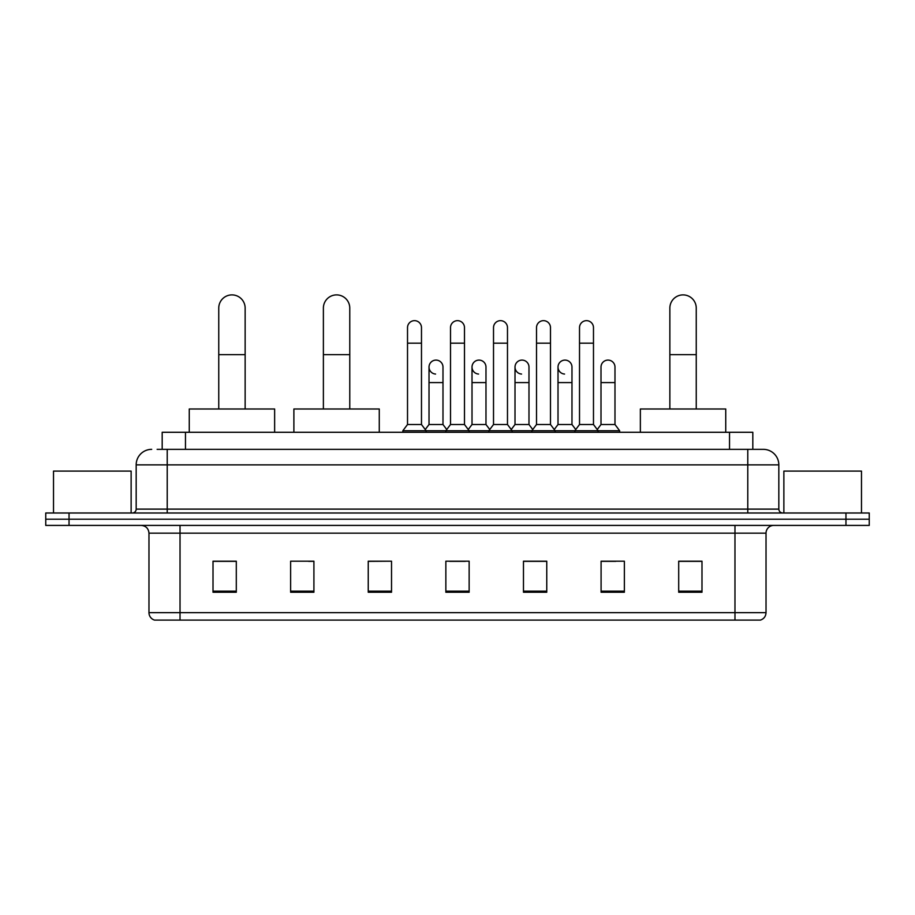 <?xml version="1.0" encoding="UTF-8"?>
<svg xmlns="http://www.w3.org/2000/svg" width="915" height="915" viewBox="0 0 915 915"><rect width="100%" height="100%" fill="white"/><g stroke="black" fill="none" stroke-linecap="round" stroke-linejoin="round"><path stroke-width="1.37" d="M162.184 449.345L162.184 432.28L752.816 432.28L752.816 449.345M157.483 449.345L763.304 449.345A15.521 15.521 0 0 1 778.825 464.877L778.825 509.117C779.031 511.451 780.335 512.743 782.714 512.995M157.128 449.345L167.216 449.345L167.216 464.877L136.175 464.877L136.175 509.117A3.877 3.877 0 0 1 132.286 512.995M151.696 449.345A15.521 15.521 0 0 0 136.175 464.877M69.037 512.995L45.75 512.995L45.75 519.205L69.037 519.205L45.75 519.205L45.75 525.416L69.037 525.416L69.037 519.205L845.963 519.205L69.037 519.205L69.037 512.995L845.963 512.995L845.963 519.205L869.25 519.205L845.963 519.205L845.963 525.416L69.037 525.416M845.963 525.416L869.25 525.416L869.25 512.995L845.963 512.995M778.825 464.877L747.784 464.877L747.784 449.345L763.304 449.345M766.027 612.65C765.809 616.378 763.945 618.86 760.434 620.107L734.974 620.107L734.974 612.65L766.027 612.65L766.027 533.171A7.766 7.766 0 0 1 773.781 525.416M734.974 620.107L154.566 620.107A7.766 7.766 0 0 1 148.973 612.65L148.973 533.171C148.516 528.458 145.931 525.873 141.219 525.416M701.988 592.245L701.988 561.192L678.701 561.192L678.701 592.245L701.988 592.245M624.373 592.245L624.373 561.192L601.086 561.192L601.086 592.245L624.373 592.245M546.758 592.245L546.758 561.192L523.471 561.192L523.471 592.245L546.758 592.245M236.299 592.245L236.299 561.192L213.012 561.192L213.012 592.245L236.299 592.245M313.914 592.245L313.914 561.192L290.627 561.192L290.627 592.245L313.914 592.245M391.529 592.245L391.529 561.192L368.242 561.192L368.242 592.245L391.529 592.245M469.143 592.245L469.143 561.192L445.857 561.192L445.857 592.245L469.143 592.245M601.086 561.353L615.761 561.353M391.529 561.192L368.242 561.353L391.529 561.192M308.63 561.353L313.914 561.353M535.732 561.353L529.762 561.353M449.734 561.353L465.266 561.353M236.299 561.353L213.012 561.353M546.758 561.353L523.471 561.353M701.988 561.353L678.701 561.353M131.131 512.995L131.131 471.088L53.516 471.088L53.516 512.995M218.754 408.994L218.754 308.092A13.199 13.199 0 0 1 231.953 294.893A13.199 13.199 0 0 1 245.14 308.092A13.199 13.199 0 0 0 231.953 294.893M245.14 408.994L245.14 308.092M274.637 432.28L274.637 408.994L189.256 408.994L189.256 432.28M323.384 408.994L323.384 308.092A13.199 13.199 0 0 1 336.571 294.893A13.199 13.199 0 0 1 349.77 308.092A13.199 13.199 0 0 0 336.571 294.893M349.77 408.994L349.77 308.092M379.268 432.28L379.268 408.994L293.887 408.994L293.887 432.28M669.86 408.994L669.86 308.092A13.199 13.199 0 0 1 683.048 294.893A13.199 13.199 0 0 1 696.246 308.092A13.199 13.199 0 0 0 683.048 294.893M696.246 408.994L696.246 308.092M725.744 432.28L725.744 408.994L640.363 408.994L640.363 432.28M407.518 343.171L421.483 343.171L421.483 424.514L407.518 424.514L407.518 327.65A6.988 6.988 0 0 1 414.941 320.673A6.988 6.988 0 0 1 421.483 327.65A6.988 6.988 0 0 0 414.941 320.673M407.518 424.514L402.863 430.725L402.863 432.28M421.483 424.514L426.138 430.725L402.863 430.725M450.512 424.514L450.512 343.171L464.488 343.171L464.488 424.514L450.512 424.514L445.857 430.725L426.138 430.725L426.138 432.28M450.512 343.171L450.512 327.65A6.988 6.988 0 0 1 457.935 320.673A6.988 6.988 0 0 1 464.488 327.65A6.988 6.988 0 0 0 457.935 320.673M464.488 424.514L469.143 430.725L445.857 430.725L445.857 432.28M493.517 424.514L493.517 343.171L507.482 343.171L507.482 424.514L493.517 424.514L488.862 430.725L469.143 430.725L469.143 432.28M493.517 343.171L493.517 327.65A6.988 6.988 0 0 1 500.94 320.673A6.988 6.988 0 0 1 507.482 327.65A6.988 6.988 0 0 0 500.94 320.673M507.482 424.514L512.137 430.725L488.862 430.725L488.862 432.28M536.51 424.514L536.51 343.171L550.487 343.171L550.487 424.514L536.51 424.514L531.855 430.725L512.137 430.725L512.137 432.28M536.51 343.171L536.51 327.65A6.988 6.988 0 0 1 543.933 320.673A6.988 6.988 0 0 1 550.487 327.65A6.988 6.988 0 0 0 543.933 320.673M550.487 424.514L555.142 430.725L531.855 430.725L531.855 432.28M579.515 424.514L579.515 343.171L593.48 343.171L593.48 424.514L579.515 424.514L574.86 430.725L555.142 430.725L555.142 432.28M579.515 343.171L579.515 327.65A6.988 6.988 0 0 1 586.938 320.673A6.988 6.988 0 0 1 593.48 327.65A6.988 6.988 0 0 0 586.938 320.673M593.48 424.514L598.136 430.725L574.86 430.725L574.86 432.28M614.983 424.514L614.983 382.596L601.006 382.596L601.006 424.514L614.983 424.514L619.638 430.725L598.136 430.725L598.136 432.28M435.563 374.052A6.988 6.988 0 0 1 429.021 367.075A6.988 6.988 0 0 1 436.444 360.11A6.988 6.988 0 0 1 442.986 367.075L442.986 382.596L429.021 382.596L429.021 367.075M442.986 382.596L442.986 424.514L429.021 424.514L429.021 382.596M429.021 424.514L425.246 429.535M442.986 424.514L446.749 429.535M478.556 374.052A6.988 6.988 0 0 1 472.014 367.075A6.988 6.988 0 0 1 479.437 360.11A6.988 6.988 0 0 1 485.979 367.075L485.979 382.596L472.014 382.596L472.014 367.075M485.979 382.596L485.979 424.514L472.014 424.514L472.014 382.596M472.014 424.514L468.251 429.535M485.979 424.514L489.754 429.535M521.561 374.052A6.988 6.988 0 0 1 515.008 367.075A6.988 6.988 0 0 1 522.442 360.11A6.988 6.988 0 0 1 528.984 367.075L528.984 382.596L515.008 382.596L515.008 367.075M528.984 382.596L528.984 424.514L515.008 424.514L515.008 382.596M515.008 424.514L511.245 429.535M528.984 424.514L532.747 429.535M564.555 374.052A6.988 6.988 0 0 1 558.013 367.075A6.988 6.988 0 0 1 565.436 360.11A6.988 6.988 0 0 1 571.978 367.075L571.978 382.596L558.013 382.596L558.013 367.075M571.978 382.596L571.978 424.514L558.013 424.514L558.013 382.596M558.013 424.514L554.25 429.535M571.978 424.514L575.752 429.535M601.006 382.596L601.006 367.075A6.988 6.988 0 0 1 608.441 360.11A6.988 6.988 0 0 1 614.983 367.075L614.983 382.596M601.006 424.514L597.243 429.535M619.638 430.725L619.638 432.28M861.484 512.995L861.484 471.088L783.869 471.088L783.869 512.995M185.471 449.345L185.471 432.28M729.53 449.345L729.53 432.28M167.216 512.995L167.216 509.117L778.825 509.117M136.175 509.117L167.216 509.117L167.216 464.877L747.784 464.877L747.784 512.995M734.974 525.416L734.974 533.171L148.973 533.171M766.027 533.171L734.974 533.171L734.974 612.65L180.026 612.65L180.026 620.107M148.973 612.65L180.026 612.65L180.026 525.416M469.143 591.159L445.857 591.159M391.529 591.159L368.242 591.159M313.914 591.159L290.627 591.159M236.299 591.159L213.012 591.159M546.758 591.159L523.471 591.159M624.373 591.159L601.086 591.159M701.988 591.159L678.701 591.159M218.754 354.654L245.14 354.654M323.384 354.654L349.77 354.654M669.86 354.654L696.246 354.654M421.483 343.171L421.483 327.65M464.488 343.171L464.488 327.65M507.482 343.171L507.482 327.65M550.487 343.171L550.487 327.65M593.48 343.171L593.48 327.65"/></g></svg>
